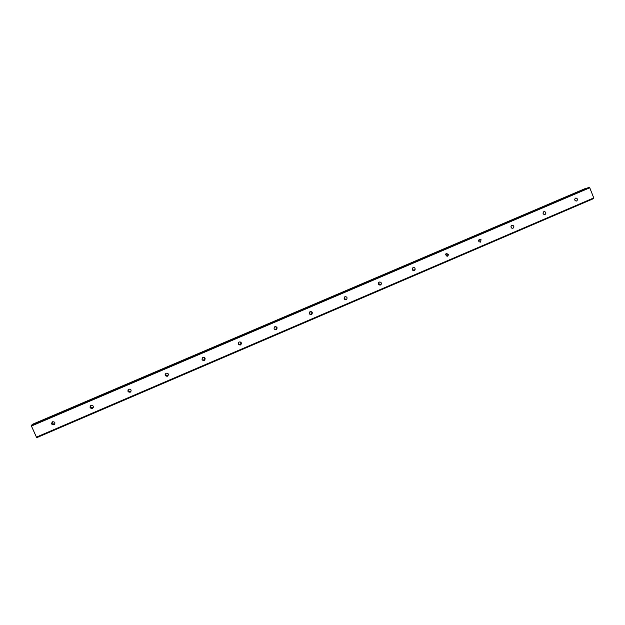 <?xml version="1.0" encoding="UTF-8"?>
<svg xmlns="http://www.w3.org/2000/svg" width="625" height="625" viewBox="0 0 625 625"><rect width="100%" height="100%" fill="white"/><g stroke="black" fill="none" stroke-linecap="round" stroke-linejoin="round"><path stroke-width="0.94" d="M52.594 421.758C52.297 423.492 53.039 424.227 54.836 423.969L54.875 423.945M52.609 421.758C55.016 421.805 55.531 422.797 54.156 424.742L53.961 424.836C51.547 424.789 51.031 423.789 52.422 421.852L52.609 421.758M90.68 405.523C90.43 407.211 91.18 407.922 92.906 407.664L93.273 407.453M91.008 405.336C93.367 405.383 93.883 406.367 92.555 408.289L92.344 408.398C89.969 408.352 89.461 407.359 90.805 405.438L91.008 405.336M128.156 389.695C128.117 391.25 128.875 391.883 130.438 391.594L131.172 391M128.852 389.148C131.172 389.195 131.688 390.172 130.398 392.078L130.172 392.195C127.852 392.148 127.336 391.172 128.641 389.266L128.852 389.148M165.148 374.516L167.438 375.75L168.453 374.352M166.164 373.195C168.43 373.234 168.945 374.203 167.711 376.094L167.461 376.227C165.188 376.18 164.672 375.211 165.922 373.32L166.164 373.195M202.172 359.844L204.188 359.977L204.625 357.695M202.938 357.469C205.156 357.5 205.672 358.453 204.5 360.328L204.219 360.477C201.992 360.445 201.484 359.492 202.68 357.609L202.938 357.469M238.937 344.828L240.195 344.555C241.117 343.609 241.078 342.711 240.086 341.852M239.195 341.969C241.359 341.984 241.883 342.922 240.773 344.781L240.461 344.953C238.289 344.93 237.773 343.992 238.906 342.133L239.195 341.969M274.945 329.656L275.703 329.328C276.625 328.258 276.492 327.336 275.312 326.57M274.953 326.68C277.047 326.68 277.578 327.602 276.555 329.438L276.195 329.648C274.086 329.641 273.562 328.719 274.609 326.875L274.953 326.68M310.273 314.586L310.742 314.305C311.586 313.203 311.414 312.297 310.234 311.594M310.203 311.602C312.227 311.578 312.773 312.477 311.852 314.297L311.438 314.555C309.398 314.57 308.859 313.672 309.812 311.844L310.203 311.602M345.023 299.688L344.758 296.852M344.977 296.734C346.898 296.672 347.469 297.539 346.695 299.328L346.188 299.672C344.25 299.727 343.688 298.852 344.492 297.055L344.977 296.734M379.25 284.977L378.859 282.328M379.266 282.07C381.047 281.953 381.656 282.758 381.094 284.492L380.469 284.992C378.664 285.102 378.062 284.281 378.664 282.531L379.266 282.07M412.977 270.445L412.539 268.016M413.094 267.609C414.633 267.406 415.297 268.102 415.078 269.695L414.281 270.508C412.695 270.703 412.047 269.984 412.312 268.367L413.094 267.609M446.227 256.078L446.461 255.141L445.781 253.93M446.461 253.336L448.539 254.695L447.633 256.227L445.547 254.781L446.461 253.336M479.008 241.867L478.594 240.07M479.375 239.266L481.039 239.664L480.539 242.133L478.82 241.664L479.375 239.266M511.336 227.789L511 226.445M511.859 225.375L512.922 225.359C514.156 226.305 514.188 227.258 513 228.227L511.883 228.211C510.703 227.258 510.695 226.305 511.859 225.375M543.172 213.703L543.039 213.203M543.914 211.664L544.625 211.57C546.148 212.359 546.289 213.336 545.039 214.5L544.289 214.594C542.797 213.781 542.672 212.812 543.914 211.664M575.539 198.141L576.055 198.039C577.719 198.711 577.922 199.688 576.656 200.961L576.102 201.07C574.469 200.375 574.281 199.398 575.539 198.141M36.328 437.164L593.75 197.914L593.695 198.555L36.695 437.688L31.422 426.039L31.508 425.125L588.492 187.539M586.109 188.555L32.516 424.695M593.75 197.914L589.758 187.789L588.523 187.531L31.516 425.125M31.25 425.336L589.258 187.312M31.422 426.039L589.758 187.789M32.484 424.578L586.047 188.469M32.453 424.469L585.961 188.391M32.445 424.344L585.836 188.336M54.805 424.094L54.156 424.742M93.117 407.555L92.555 408.289M130.664 391.477L130.398 392.078M167.688 375.617L167.711 376.094M240.195 344.555L240.773 344.781M275.703 329.328L276.555 329.438M310.742 314.305L311.852 314.297M345.328 299.445L346.695 299.328M379.484 284.719L381.094 284.492M413.234 270.023L415.078 269.695M446.461 255.141L448.539 254.695M478.734 240.211L481.039 239.664M511.328 225.773L512.922 225.359M543.609 211.844L544.625 211.57M575.367 198.234L576.055 198.039M32.555 424.266L585.539 188.43"/></g></svg>
